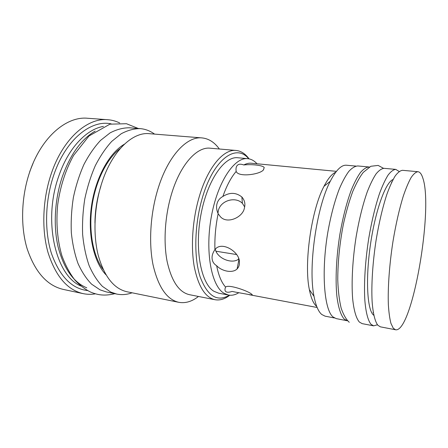 <?xml version="1.0" encoding="UTF-8"?>
<svg xmlns="http://www.w3.org/2000/svg" width="448" height="448" viewBox="0 0 448 448"><rect width="100%" height="100%" fill="white"/><g stroke="black" fill="none" stroke-linecap="round" stroke-linejoin="round"><path stroke-width="0.67" d="M29.758 171.55L33.298 162.697M95.514 293.815C91.353 294.543 87.214 294.482 83.093 293.619L63.302 289.414C47.107 285.662 35.045 272.082 27.115 248.662C20.227 225.764 21.28 195.776 30.145 170.705C42.011 136.539 66.752 116.161 87.534 118.255L107.71 119.706C111.91 120.025 115.909 121.111 119.7 122.965M83.093 293.619C67.323 289.962 55.636 276.265 48.02 252.526C41.418 229.303 42.616 198.783 51.425 173.242C63.218 138.432 87.494 117.639 107.71 119.706M111.154 123.866C91.078 119.42 65.778 139.418 53.844 174.843C45.102 200.262 44.279 230.726 51.38 253.249C59.567 276.226 71.624 288.669 87.556 290.584M103.454 126.409C86.47 129.142 68.197 148.176 58.738 176.243C42.655 220.797 55.709 275.738 80.853 285.998M86.778 287.823C73.427 282.324 63.879 268.727 58.134 247.027C53.166 225.859 54.69 199.209 62.339 176.68C70.364 154.431 81.29 139.238 95.127 131.102M140.174 128.615C133.952 128.604 127.618 130.329 121.162 133.784L111.737 141.389C105.672 148.053 100.178 156.19 95.25 165.788C90.787 176.075 87.298 187.135 84.784 198.974C82.914 211.002 82.197 222.874 82.639 234.584C83.748 245.924 85.898 256.245 89.102 265.541C92.831 274.047 97.272 280.991 102.43 286.373L110.762 292.074L116.754 294.073L106.176 291.878L100.083 289.862L91.599 284.166C86.341 278.802 81.81 271.891 77.997 263.441C74.715 254.206 72.492 243.964 71.333 232.714C70.846 221.099 71.529 209.334 73.388 197.417C75.902 185.69 79.402 174.731 83.899 164.545C88.866 155.042 94.416 146.994 100.554 140.398L110.102 132.877C116.648 129.461 123.082 127.764 129.405 127.786L140.174 128.615C145.359 129.058 150.147 130.889 154.549 134.098M116.754 294.073C121.85 295.086 126.963 294.661 132.082 292.796M178.746 302.31C166.824 299.561 158.267 287.101 153.07 264.942C148.635 243.242 150.315 214.351 157.657 189.935C167.546 156.475 186.693 136.08 202.02 137.911L149.346 133.683C132.446 131.762 111.91 151.15 101.752 183.103C94.214 206.422 92.921 234.108 98.162 255.086C104.244 276.534 113.842 288.753 126.969 291.754L178.746 302.31C185.377 303.509 191.951 301.56 198.47 296.464M202.02 137.911C208.723 138.6 214.502 142.296 219.346 149.005M236.118 150.466L210.213 148.204C196.734 146.502 179.934 164.987 171.265 194.908C164.864 216.653 163.346 242.278 167.143 261.554C171.595 281.266 179.038 292.314 189.476 294.694L214.99 299.712C205.145 297.45 198.206 286.306 194.186 266.291C190.775 246.702 192.478 220.562 198.778 198.341C207.301 167.754 223.406 148.814 236.118 150.466C241.069 150.993 245.381 153.793 249.06 158.866M229.404 295.204C217.202 302.322 207.441 296.195 200.122 276.814C193.861 257.454 194.404 225.865 201.88 199.483C212.934 159.309 236.09 142.884 248.718 158.799M247.738 158.67C234.489 156.912 217.571 181.86 211.322 216.754C204.949 251.608 211.378 285.779 223.866 293.194L228.43 295.058L218.658 293.188L213.976 291.306C201.163 283.864 194.449 249.894 200.81 215.314C207.054 180.701 224.252 155.971 237.832 157.752L247.738 158.67C251.171 159.023 254.268 160.726 257.023 163.772M229.757 295.238C224.812 299.09 219.89 300.58 214.99 299.712M228.43 295.058C231.829 295.669 235.284 294.89 238.784 292.723M232.081 291.418L235.95 292.202L232.081 291.418C229.18 292.393 227.147 292.494 225.988 291.726C224.997 291.094 224.734 289.901 225.198 288.148L225.59 287.09C228.581 283.937 248.998 291.402 251.518 294.112C252.375 294.706 252.521 295.025 251.95 295.07L235.95 292.202M225.59 287.09C221.558 282.604 218.579 275.481 216.653 265.72C213.931 264.006 212.425 261.699 212.128 258.804C211.781 255.903 212.722 252.84 214.934 249.609C214.558 237.91 215.628 225.949 218.137 213.724C216.524 210.112 216.154 206.752 217.034 203.65C217.874 200.542 219.817 198.145 222.869 196.465C226.677 185.685 231.112 177.335 236.18 171.41L236.001 169.898C235.922 167.636 236.454 166.04 237.591 165.11C238.952 163.962 241.018 163.912 243.79 164.965C246.389 163.576 248.898 162.999 251.322 163.229L336.42 171.343M214.934 249.609L215.169 249.357C221.777 240.716 239.798 251.989 239.378 261.968C239.641 264.746 238.885 267.064 237.115 268.923C232.702 273.437 222.046 271.432 216.653 265.72M316.518 306.309C313.404 303.587 311.018 298.043 309.372 289.677C303.761 263.598 311.377 209.804 324.005 186.306C328.014 178.534 331.934 173.824 335.765 172.189M243.79 164.965C251.233 164.091 262.802 165.234 264.208 167.496L263.396 169.926C260.126 174.434 238.358 177.576 236.18 171.41M222.869 196.465C229.701 192.17 236.04 192.349 241.875 197.008C244.67 200.234 245.515 203.874 244.418 207.922C243.057 217.263 227.175 224.493 220.394 216.709L218.137 213.724M244.647 206.892L242.379 203.291C235.424 196.269 220.931 200.351 218.389 210.353L217.941 213.287M215.286 249.239C217.286 258.67 232.238 264.398 238.773 259.028M238.65 258.658L238.157 259.498M355.953 166.09L346.438 165.228C341.421 164.797 336.045 170.128 330.31 181.21C316.495 207.133 307.938 267.585 314.014 296.318C315.79 305.542 318.36 311.59 321.726 314.462L325.069 316.159L334.454 317.968M369.074 166.975C366.391 167.171 363.524 168.997 360.483 172.441C357.381 176.831 354.301 182.75 351.238 190.198C346.657 202.63 342.877 217.319 339.903 234.254C336.336 256.62 335.255 279.188 336.823 295.663C338.218 307.418 340.838 315.403 344.277 319.116L347.211 320.746L336.218 318.618L333.026 316.949C324.178 309.82 321.138 272.115 327.768 232.596C330.753 215.796 334.594 201.242 339.304 188.922C342.451 181.546 345.638 175.689 348.852 171.343C352.022 167.933 355.012 166.141 357.829 165.956L369.415 167.014M395.763 169.389C393.4 169.624 390.846 171.511 388.102 175.056C385.291 179.558 382.463 185.618 379.624 193.228C375.346 205.94 371.728 220.937 368.777 238.207C365.198 261.01 363.804 283.965 364.868 300.658C365.87 312.553 368.026 320.589 370.978 324.257L373.61 325.847L362.141 323.63L359.33 322.017C356.166 318.326 353.808 310.313 352.626 298.48C351.344 281.882 352.598 259.09 356.177 236.482C359.134 219.358 362.824 204.495 367.237 191.906C370.177 184.369 373.117 178.371 376.057 173.914C378.93 170.414 381.623 168.554 384.126 168.336L395.763 169.389L399.162 171.483M373.61 325.847L377.462 324.783M395.573 329.773L380.391 326.844L377.866 325.265C375.049 321.614 373.027 313.594 372.131 301.706C371.207 285.023 372.674 262.058 376.247 239.243C379.182 221.956 382.738 206.948 386.921 194.219C389.693 186.592 392.442 180.522 395.164 176.008C397.824 172.458 400.282 170.559 402.55 170.313L417.945 171.713C419.95 171.959 421.585 174.087 422.839 178.086C433.63 208.902 412.16 332.898 395.573 329.773L393.282 328.233L390.97 323.456C389.71 318.718 388.842 312.43 388.354 304.59C387.733 287.79 389.385 264.6 392.963 241.534C395.881 224.05 399.342 208.863 403.34 195.972C405.978 188.255 408.57 182.101 411.124 177.52C413.599 173.914 415.873 171.976 417.945 171.713M105.952 274.781C93.811 262.136 87.472 234.427 91.487 206.108C95.486 177.789 109.273 152.93 124.443 144.155M94.948 222.975C95.105 210.381 97.076 198.173 100.856 186.346M373.85 315.381L372.971 314.546C366.99 308.185 365.557 277.043 370.658 243.158C375.704 209.25 385.846 181.894 393.086 179.514M103.152 269.455C93.335 256.609 88.413 231.56 92.014 206.186C95.592 180.813 107.279 158.11 120.277 148.49M251.894 294.392L251.95 295.07M242.379 203.291L241.875 197.008M236.578 254.542L215.947 251.216M317.145 307.496L249.155 294.689M391.804 182.045L391.474 182.011M373.318 312.592L372.999 312.53M309.372 289.677L314.014 296.318M324.005 186.306L330.31 181.21M263.502 169.831L264.208 167.496M238.93 259.554L237.115 268.923M138.247 128.47L126.465 123.715L109.906 124.169L88.995 135.99L73.606 155.383C65.531 170.022 60.217 186.514 57.674 204.87C55.916 222.942 57.406 240.582 61.93 255.797C65.503 265.474 69.905 273.655 75.141 280.353C79.884 285.376 85.036 289.285 90.597 292.079C97.474 294.93 104.356 296.279 114.856 293.681M349.25 322.274C346.175 319.508 343.482 314.826 341.174 308.224C339.254 300.194 338.111 290.69 337.758 279.714C337.809 261.951 339.674 243.482 343.358 224.325C346.041 212.201 349.171 201.253 352.755 191.481C356.457 182.941 359.968 176.568 363.283 172.368L370.866 166.27L378.14 165.424L383.522 168.319"/></g></svg>
